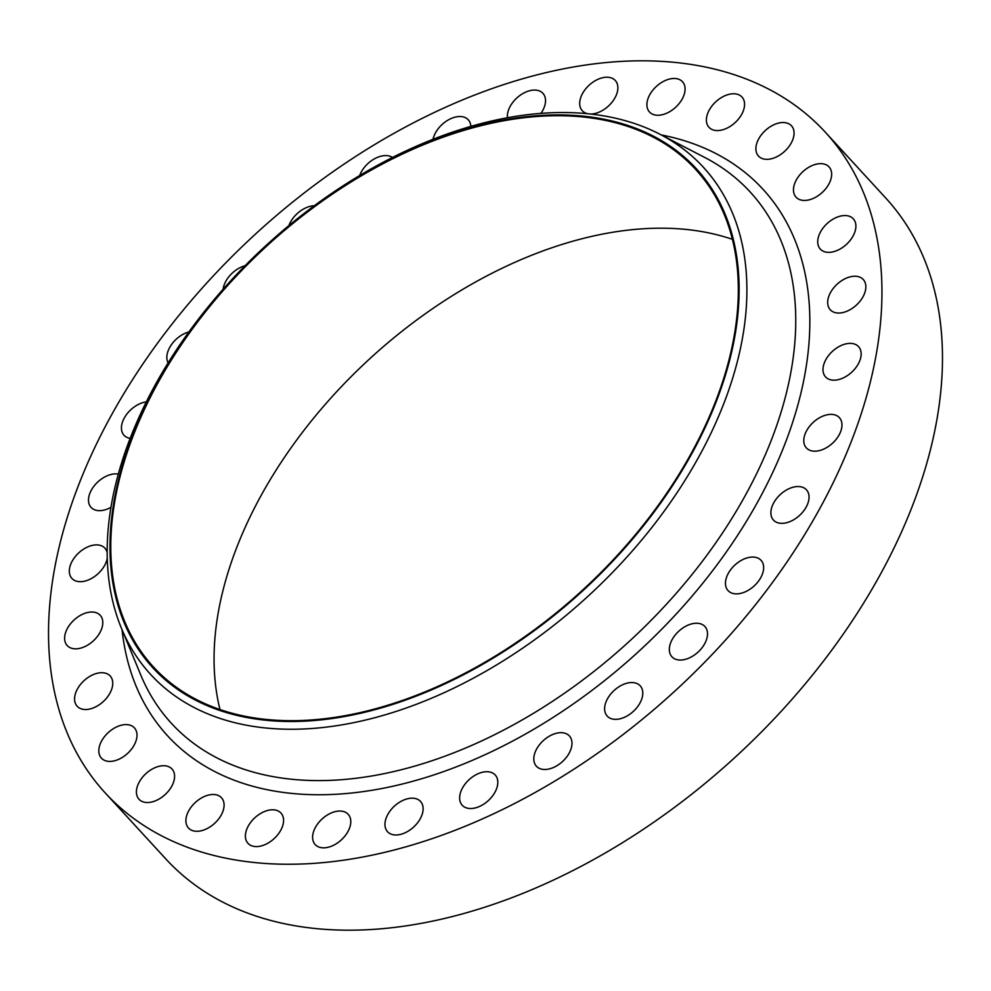 <?xml version="1.0" encoding="UTF-8"?>
<svg xmlns="http://www.w3.org/2000/svg" width="991" height="991" viewBox="0 0 991 991"><rect width="100%" height="100%" fill="white"/><g stroke="black" fill="none" stroke-linecap="round" stroke-linejoin="round"><path stroke-width="1.49" d="M77.025 648.771A22.384 14.208 -42.5 0 0 98.307 635.194A22.384 14.208 -42.5 0 0 100.202 615.287A22.384 14.208 -42.5 0 0 90.392 612.079A22.384 14.208 -42.5 0 0 69.11 625.655A22.384 14.208 -42.5 0 0 67.215 645.562A22.384 14.208 -42.5 0 0 77.025 648.771M86.997 709.457A22.384 14.208 -42.5 0 0 108.267 695.868A22.384 14.208 -42.5 0 0 110.162 675.961A22.384 14.208 -42.5 0 0 100.351 672.765A22.384 14.208 -42.5 0 0 79.069 686.342A22.384 14.208 -42.5 0 0 77.174 706.249A22.384 14.208 -42.5 0 0 86.997 709.457M111.24 761.348A22.384 14.208 -42.5 0 0 132.509 747.771A22.384 14.208 -42.5 0 0 134.404 727.865A22.384 14.208 -42.5 0 0 124.593 724.656A22.384 14.208 -42.5 0 0 103.312 738.233A22.384 14.208 -42.5 0 0 101.416 758.14A22.384 14.208 -42.5 0 0 111.24 761.348M148.823 802.475A22.384 14.208 -42.5 0 0 170.093 788.898A22.384 14.208 -42.5 0 0 171.988 768.991A22.384 14.208 -42.5 0 0 162.177 765.783A22.384 14.208 -42.5 0 0 140.908 779.36A22.384 14.208 -42.5 0 0 139.013 799.266A22.384 14.208 -42.5 0 0 148.823 802.475M198.311 831.238A22.384 14.208 -42.5 0 0 219.593 817.662A22.384 14.208 -42.5 0 0 221.489 797.755A22.384 14.208 -42.5 0 0 211.665 794.547A22.384 14.208 -42.5 0 0 190.396 808.123A22.384 14.208 -42.5 0 0 188.501 828.03A22.384 14.208 -42.5 0 0 198.311 831.238M257.809 846.537A22.384 14.208 -42.5 0 0 279.078 832.96A22.384 14.208 -42.5 0 0 280.973 813.054A22.384 14.208 -42.5 0 0 271.162 809.845A22.384 14.208 -42.5 0 0 249.893 823.422A22.384 14.208 -42.5 0 0 247.985 843.329A22.384 14.208 -42.5 0 0 257.809 846.537M325.011 847.788A22.384 14.208 -42.5 0 0 346.293 834.211A22.384 14.208 -42.5 0 0 348.188 814.305A22.384 14.208 -42.5 0 0 338.365 811.096A22.384 14.208 -42.5 0 0 317.095 824.673A22.384 14.208 -42.5 0 0 315.2 844.58A22.384 14.208 -42.5 0 0 325.011 847.788M397.354 834.93A22.384 14.208 -42.5 0 0 418.623 821.353A22.384 14.208 -42.5 0 0 420.531 801.446A22.384 14.208 -42.5 0 0 410.708 798.238A22.384 14.208 -42.5 0 0 389.438 811.815A22.384 14.208 -42.5 0 0 387.543 831.722A22.384 14.208 -42.5 0 0 397.354 834.93M472.05 808.47A22.384 14.208 -42.5 0 0 493.32 794.893A22.384 14.208 -42.5 0 0 495.215 774.987A22.384 14.208 -42.5 0 0 485.404 771.778A22.384 14.208 -42.5 0 0 464.122 785.355A22.384 14.208 -42.5 0 0 462.227 805.262A22.384 14.208 -42.5 0 0 472.05 808.47M546.214 769.425A22.384 14.208 -42.5 0 0 567.496 755.848A22.384 14.208 -42.5 0 0 569.391 735.941A22.384 14.208 -42.5 0 0 559.581 732.733A22.384 14.208 -42.5 0 0 538.299 746.31A22.384 14.208 -42.5 0 0 536.404 766.216A22.384 14.208 -42.5 0 0 546.214 769.425M617.021 719.293A22.384 14.208 -42.5 0 0 638.303 705.716A22.384 14.208 -42.5 0 0 640.198 685.809A22.384 14.208 -42.5 0 0 630.375 682.601A22.384 14.208 -42.5 0 0 609.106 696.178A22.384 14.208 -42.5 0 0 607.21 716.084A22.384 14.208 -42.5 0 0 617.021 719.293M681.746 659.994A22.384 14.208 -42.5 0 0 703.015 646.417A22.384 14.208 -42.5 0 0 704.911 626.51A22.384 14.208 -42.5 0 0 695.1 623.302A22.384 14.208 -42.5 0 0 673.818 636.879A22.384 14.208 -42.5 0 0 671.923 656.785A22.384 14.208 -42.5 0 0 681.746 659.994M737.874 593.807A22.384 14.208 -42.5 0 0 759.156 580.231A22.384 14.208 -42.5 0 0 761.051 560.324A22.384 14.208 -42.5 0 0 751.228 557.115A22.384 14.208 -42.5 0 0 729.958 570.692A22.384 14.208 -42.5 0 0 728.063 590.599A22.384 14.208 -42.5 0 0 737.874 593.807M783.286 523.285A22.384 14.208 -42.5 0 0 804.556 509.708A22.384 14.208 -42.5 0 0 806.451 489.802A22.384 14.208 -42.5 0 0 796.64 486.593A22.384 14.208 -42.5 0 0 775.371 500.17A22.384 14.208 -42.5 0 0 773.463 520.077A22.384 14.208 -42.5 0 0 783.286 523.285M816.212 451.128A22.384 14.208 -42.5 0 0 837.482 437.551A22.384 14.208 -42.5 0 0 839.377 417.645A22.384 14.208 -42.5 0 0 829.566 414.436A22.384 14.208 -42.5 0 0 808.284 428.013A22.384 14.208 -42.5 0 0 806.389 447.92A22.384 14.208 -42.5 0 0 816.212 451.128M835.388 380.123A22.384 14.208 -42.5 0 0 856.658 366.546A22.384 14.208 -42.5 0 0 858.565 346.639A22.384 14.208 -42.5 0 0 848.742 343.431A22.384 14.208 -42.5 0 0 827.473 357.008A22.384 14.208 -42.5 0 0 825.577 376.914A22.384 14.208 -42.5 0 0 835.388 380.123M840.095 312.983A22.384 14.208 -42.5 0 0 861.365 299.406A22.384 14.208 -42.5 0 0 863.26 279.499A22.384 14.208 -42.5 0 0 853.449 276.291A22.384 14.208 -42.5 0 0 832.167 289.868A22.384 14.208 -42.5 0 0 830.272 309.774A22.384 14.208 -42.5 0 0 840.095 312.983M830.124 252.296A22.384 14.208 -42.5 0 0 851.405 238.72A22.384 14.208 -42.5 0 0 853.301 218.813A22.384 14.208 -42.5 0 0 843.477 215.604A22.384 14.208 -42.5 0 0 822.208 229.181A22.384 14.208 -42.5 0 0 820.313 249.088A22.384 14.208 -42.5 0 0 830.124 252.296M805.881 200.393A22.384 14.208 -42.5 0 0 827.163 186.816A22.384 14.208 -42.5 0 0 829.058 166.909A22.384 14.208 -42.5 0 0 819.235 163.701A22.384 14.208 -42.5 0 0 797.966 177.278A22.384 14.208 -42.5 0 0 796.07 197.184A22.384 14.208 -42.5 0 0 805.881 200.393M768.298 159.278A22.384 14.208 -42.5 0 0 789.567 145.702A22.384 14.208 -42.5 0 0 791.475 125.795A22.384 14.208 -42.5 0 0 781.651 122.587A22.384 14.208 -42.5 0 0 760.382 136.163A22.384 14.208 -42.5 0 0 758.487 156.07A22.384 14.208 -42.5 0 0 768.298 159.278M718.809 130.515A22.384 14.208 -42.5 0 0 740.079 116.938A22.384 14.208 -42.5 0 0 741.974 97.031A22.384 14.208 -42.5 0 0 732.163 93.823A22.384 14.208 -42.5 0 0 710.894 107.4A22.384 14.208 -42.5 0 0 708.986 127.306A22.384 14.208 -42.5 0 0 718.809 130.515M659.312 115.204A22.384 14.208 -42.5 0 0 680.582 101.627A22.384 14.208 -42.5 0 0 682.489 81.72A22.384 14.208 -42.5 0 0 672.666 78.524A22.384 14.208 -42.5 0 0 651.397 92.101A22.384 14.208 -42.5 0 0 649.501 112.008A22.384 14.208 -42.5 0 0 659.312 115.204M590.562 114.027A22.384 14.208 -42.5 0 0 592.11 113.965A22.384 14.208 -42.5 0 0 613.379 100.388A22.384 14.208 -42.5 0 0 615.275 80.482A22.384 14.208 -42.5 0 0 605.464 77.273A22.384 14.208 -42.5 0 0 584.182 90.85A22.384 14.208 -42.5 0 0 582.287 110.757A22.384 14.208 -42.5 0 0 587.725 113.73M540.95 113.37A22.384 14.208 -42.5 0 0 542.932 93.327A22.384 14.208 -42.5 0 0 533.121 90.119A22.384 14.208 -42.5 0 0 507.429 117.731M470.824 126.377A22.384 14.208 -42.5 0 0 468.248 119.787A22.384 14.208 -42.5 0 0 458.424 116.579A22.384 14.208 -42.5 0 0 433.042 139.248M392.461 157.445A22.384 14.208 -42.5 0 0 384.26 155.637A22.384 14.208 -42.5 0 0 359.696 175.481M314.296 205.719A22.384 14.208 -42.5 0 0 313.453 205.769A22.384 14.208 -42.5 0 0 288.901 225.564M107.226 552.767A22.384 14.208 -42.5 0 0 104.897 548.147A22.384 14.208 -42.5 0 0 95.086 544.939A22.384 14.208 -42.5 0 0 73.817 558.515A22.384 14.208 -42.5 0 0 71.909 578.422A22.384 14.208 -42.5 0 0 81.733 581.63A22.384 14.208 -42.5 0 0 107.301 557.945M118.363 474.107A22.384 14.208 -42.5 0 0 114.262 473.921A22.384 14.208 -42.5 0 0 92.993 487.498A22.384 14.208 -42.5 0 0 91.098 507.417A22.384 14.208 -42.5 0 0 100.909 510.613A22.384 14.208 -42.5 0 0 111.017 507.268M220.002 709.568A367.934 233.542 137.5 0 1 324.751 404.972A367.934 233.542 137.5 0 1 637.535 229.181A367.934 233.542 137.5 0 1 732.349 239.314M534.285 116.69A367.934 233.542 137.5 0 1 695.62 169.399A367.934 233.542 137.5 0 1 664.428 496.565A367.934 233.542 137.5 0 1 314.804 719.701A367.934 233.542 137.5 0 1 153.481 666.993A367.934 233.542 137.5 0 1 184.673 339.826A367.934 233.542 137.5 0 1 534.285 116.69M314.519 720.507A368.912 234.161 137.5 0 1 129.883 442.704A368.912 234.161 137.5 0 1 534.583 115.897A368.912 234.161 137.5 0 1 719.218 393.687A368.912 234.161 137.5 0 1 314.519 720.507M315.15 728.249A375.081 238.075 137.5 0 1 121.472 628.344A375.081 238.075 137.5 0 1 207.503 307.656A375.081 238.075 137.5 0 1 538.893 113.531A375.081 238.075 137.5 0 1 659.845 134.206A375.081 238.075 137.5 0 1 693.403 466.414A375.081 238.075 137.5 0 1 315.15 728.249M319.498 862.938A488.637 310.158 137.5 0 1 105.244 792.949A488.637 310.158 137.5 0 1 146.668 358.445A488.637 310.158 137.5 0 1 610.976 62.111A488.637 310.158 137.5 0 1 825.23 132.113A488.637 310.158 137.5 0 1 783.807 566.604A488.637 310.158 137.5 0 1 319.498 862.938M825.23 132.113L885.756 198.051A488.637 310.158 137.5 0 1 844.332 632.555A488.637 310.158 137.5 0 1 380.024 928.889A488.637 310.158 137.5 0 1 165.77 858.887L105.244 792.949M245.062 265.724A22.384 14.208 -42.5 0 0 223.099 289.248M188.922 331.911A22.384 14.208 -42.5 0 0 171.071 345.202A22.384 14.208 -42.5 0 0 168.123 362.917M146.371 401.863A22.384 14.208 -42.5 0 0 125.646 415.762A22.384 14.208 -42.5 0 0 124.024 435.26A22.384 14.208 -42.5 0 0 130.217 438.369M121.472 628.344L140.734 674.908A392.832 249.348 -42.5 0 0 343.592 779.545A392.832 249.348 -42.5 0 0 739.732 505.311A392.832 249.348 -42.5 0 0 704.589 157.383L659.845 134.206M661.232 134.925A404.093 256.496 137.5 0 1 770.651 476.807A404.093 256.496 137.5 0 1 344.719 793.667A404.093 256.496 137.5 0 1 122.066 629.793"/></g></svg>
